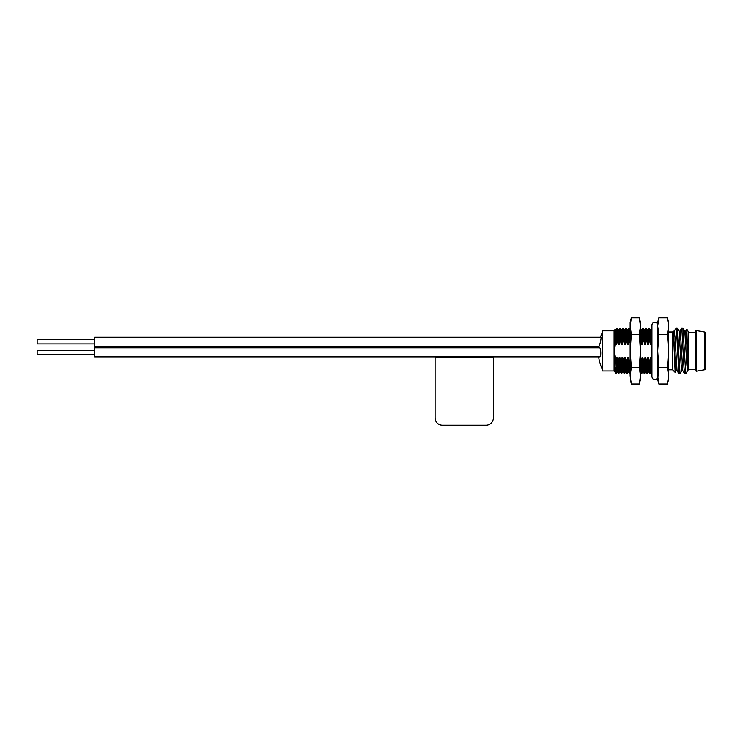 <?xml version="1.0" encoding="UTF-8"?>
<svg xmlns="http://www.w3.org/2000/svg" width="743" height="743" viewBox="0 0 743 743"><rect width="100%" height="100%" fill="white"/><g stroke="black" fill="none" stroke-linecap="round" stroke-linejoin="round"><path stroke-width="1.11" d="M94.5 347.835L94.5 356.872L599.842 356.872C601.282 357.197 600.929 347.473 599.536 347.835L94.5 347.835L435.101 347.835L435.101 347.037L493.371 347.037L493.371 347.835L598.347 347.835A43.01 43.01 0 0 1 598.486 346.266M94.5 337.229L94.5 346.266L598.877 346.266C599.573 346.563 601.746 337.053 600.873 337.229L94.5 337.229M620.897 340.731L620.414 328.425L619.82 328.415L620.312 340.731L620.897 340.731L621.817 344.576L621.715 340.396L621.25 329.883L620.414 328.425M623.767 340.731L623.284 328.425L622.68 328.415L623.182 340.731L623.767 340.731L624.677 344.576L624.584 340.396L624.12 329.883L623.284 328.425M626.637 340.731L626.145 328.425L625.55 328.415L626.052 340.731L626.637 340.731L627.547 344.576L627.454 340.396L626.99 329.883L626.145 328.425M628.42 328.415L628.922 340.731L629.497 340.731L629.015 328.425L627.566 329.883M640.968 340.731L640.475 328.415L641.33 329.883L641.887 344.576L640.475 340.731M643.837 340.731L643.354 328.425L642.76 328.415L643.252 340.731L643.837 340.731L644.757 344.576L644.655 340.396L644.19 329.883L643.354 328.425M646.707 340.731L646.224 328.425L645.621 328.415L646.122 340.731L646.707 340.731L647.617 344.576L647.524 340.396L647.06 329.883L646.224 328.425M649.577 340.731L649.085 328.425L648.49 328.415L648.992 340.731L649.577 340.731L650.487 344.576L650.394 340.396L649.93 329.883L649.085 328.425M651.945 342.384L651.453 328.945L650.506 329.883M651.453 328.945L651.36 328.415M651.379 357.272L651.945 371.974L649.911 373.423L649.428 361.107L650.004 361.107L650.775 357.272L651.379 357.272L651.945 359.463M648.5 371.964L647.636 373.432L647.144 361.107L647.905 357.272L648.481 371.974L649.085 371.974L648.509 357.272L649.428 361.107M647.636 373.432L647.042 373.423L646.577 362.175L646.559 361.107L647.144 361.107M647.042 373.423L646.206 371.964L645.741 361.451L645.639 357.272L646.559 361.107M646.215 371.974L644.172 373.423L643.707 362.175L645.045 357.272L645.639 357.272M644.172 373.423L643.336 371.964L642.871 361.451L642.779 357.272L643.689 361.107M643.345 371.974L641.311 373.423L640.847 362.175L642.175 357.272L642.779 357.272M640.475 359.788L640.819 361.107M641.311 373.423L639.881 371.974M630.148 373.432L629.349 361.107L630.148 360.197M629.841 373.423L628.996 371.964L628.532 361.451L628.439 357.272L629.349 361.107M629.015 371.974L626.971 373.423L626.507 362.175L627.835 357.272L628.439 357.272M625.56 371.964L624.696 373.432L624.204 361.107L624.965 357.272L625.541 371.974L626.145 371.974L625.569 357.272L626.488 361.107M624.696 373.432L624.101 373.423L623.637 362.175L623.618 361.107L624.204 361.107M624.101 373.423L623.266 371.964L622.801 361.451L622.699 357.272L623.618 361.107M623.275 371.974L621.232 373.423L620.767 362.175L622.105 357.272L622.699 357.272M621.232 373.423L620.396 371.964L619.931 361.451L619.838 357.272L620.749 361.107M620.405 371.974L618.371 373.423L617.907 362.175L619.235 357.272L619.838 357.272M618.371 373.423L617.526 371.964L617.061 361.451L616.969 357.272L617.879 361.107M647.905 357.272L648.509 357.272M645.611 371.974L645.045 357.272M642.751 371.974L642.175 357.272M628.411 371.974L627.835 357.272M624.965 357.272L625.569 357.272M622.671 371.974L622.105 357.272M619.811 371.974L619.235 357.272M616.365 357.272L615.659 360.838L616.096 373.432L616.95 371.964L616.365 357.272L616.969 357.272M644.775 373.432L644.274 361.107M641.906 373.432L641.404 361.107M630.148 369.197L629.934 361.107M627.566 373.432L627.064 361.107M621.835 373.432L621.334 361.107M618.965 373.432L618.464 361.107M615.158 329.27L615.445 341.771L614.09 350.919L614.09 330.849L615.158 329.27L615.52 329.883L616.077 344.576L615.445 341.771M616.95 328.415L617.452 340.731L618.027 340.731L617.544 328.425L616.096 329.883M651.351 371.974L650.775 357.272M650.506 373.432L650.004 361.107M651.685 341.483L651.091 344.576L650.757 332.688L650.515 329.864L649.911 329.864M648.992 340.731L648.221 344.576L647.887 332.688L647.645 329.864L647.051 329.864M646.122 340.731L645.351 344.576L645.017 332.688L644.785 329.864L644.181 329.864M643.252 340.731L642.491 344.576L642.156 332.688L641.915 329.864L641.311 329.864M628.922 340.731L628.151 344.576L627.816 332.688L627.575 329.864L626.971 329.864M626.052 340.731L625.281 344.576L624.947 332.688L624.705 329.864L624.111 329.864M623.182 340.731L622.411 344.576L622.077 332.688L621.845 329.864L621.241 329.864M620.312 340.731L619.551 344.576L619.216 332.688L618.975 329.864L618.371 329.864M617.452 340.731L616.681 344.576L616.346 332.688L616.105 329.864L615.501 329.864M651.091 344.576L650.487 344.576M648.221 344.576L647.617 344.576M645.351 344.576L644.757 344.576M642.491 344.576L641.887 344.576M630.148 334.341L629.86 329.883L629.015 328.425M628.151 344.576L627.547 344.576M625.281 344.576L624.677 344.576M622.411 344.576L621.817 344.576M619.551 344.576L618.947 344.576L618.39 329.883L617.544 328.425M616.681 344.576L616.077 344.576M630.148 343.303L629.497 340.731M618.947 344.576L618.027 340.731M616.096 373.432L614.09 370.998L614.09 350.919L615.659 360.838M615.743 373.432L615.743 367.218M651.945 363.095L651.899 359.612M695.244 369.559L695.671 330.96L695.244 369.559L688.65 369.559L688.65 332.279L686.857 329.186L685.65 331.22M687.999 368.965L686.857 329.186M675.146 372.41L672.591 369.847L672.591 332L673.418 331.164L675.146 372.401L676.214 370.618M681.944 370.618L680.105 373.813L678.898 373.813L676.604 331.489L675.387 329.195L674.18 331.22M676.604 331.489L676.604 327.979L675.387 329.195M705.85 368.054L705.85 333.217L704.903 332.084L696.312 330.57L696.312 371.268L704.903 369.754L704.903 332.084M704.903 369.754L705.85 368.63L705.85 350.919M687.684 370.618L685.78 373.859L682.966 328.034L681.768 328.034L679.919 331.22M680.04 373.859L677.179 327.979M685.78 373.859L684.628 373.813L683.969 367.144L681.823 327.979M668.57 326.084L668.57 322.248L667.381 317.809L668.57 326.084L667.381 334.369L668.57 350.919L668.57 326.084M668.57 375.754L668.57 350.919L667.381 367.479L668.57 375.754L667.381 384.029L668.57 375.754L668.57 379.599L667.381 384.029L658.865 384.029L657.676 375.754L657.676 322.248L658.865 317.809L657.676 326.084L658.865 317.809L667.381 317.809L667.79 319.462M614.09 370.998L602.619 370.998L602.619 330.849L614.09 330.849M658.865 384.029L657.676 379.599L658.865 367.479L657.676 350.919L658.865 334.369L657.676 326.084M658.865 334.369L667.381 334.369M658.865 367.479L667.381 367.479M687.999 366.736L686.439 336.95L685.724 331.164L684.749 331.164M684.628 373.813L682.789 370.618L680.699 336.95L679.984 331.164L679.009 331.164M678.898 373.813L677.049 370.618L674.969 336.95L674.254 331.164L673.418 331.164M688.65 369.559L687.609 370.683L686.894 364.897L684.814 331.22L682.966 328.034M682.854 370.683L681.879 370.683L681.164 364.897L679.083 331.22L677.235 328.034M677.114 370.683L676.139 370.683L675.424 364.897L673.418 331.424M94.5 343.935L37.15 343.935L37.15 339.56L94.5 339.56M94.5 354.541L37.15 354.541L37.15 350.167L94.5 350.167M630.148 326.084L630.148 322.248L631.336 317.809L630.148 326.084L631.336 317.809L639.286 317.809L640.475 326.084L639.286 334.369L631.336 334.369L630.148 326.084L630.148 350.919L631.336 334.369M631.336 367.479L630.148 350.919L630.148 375.754L631.336 367.479L639.286 367.479L640.475 375.754L639.286 384.029L631.336 384.029L630.148 375.754L630.928 382.376M639.286 334.369L640.475 350.919L639.286 367.479M639.286 317.809L640.475 322.248L640.475 379.599L639.286 384.029L640.262 379.069M493.371 356.872L493.371 417.91A7.281 7.281 0 0 1 486.089 425.191L442.382 425.191A7.281 7.281 0 0 1 435.101 417.91L435.101 356.872M493.371 357.643L435.101 357.643M649.911 373.423L649.066 371.964M626.971 373.423L626.126 371.964M617.544 371.974L616.941 371.974M651.945 329.112L651.453 328.415M647.636 329.883L648.481 328.425M644.766 329.883L645.611 328.425M641.896 329.883L642.741 328.425M624.696 329.883L625.541 328.425M621.826 329.883L622.671 328.425M618.956 329.883L619.801 328.425M629.841 329.864L630.445 329.864M695.671 330.96L696.312 330.57M695.671 370.887L696.312 371.268M695.244 332.279L688.65 332.279M677.17 327.979L676.604 327.979M672.591 332L668.57 332M672.591 369.847L668.57 369.847M602.619 332A43.01 43.01 0 0 0 600.474 337.229M598.644 356.872A43.01 43.01 0 0 0 602.619 369.847M657.676 376.729C657.509 378.475 656.552 379.422 654.806 379.599C653.329 379.673 652.382 378.716 651.945 376.729L651.945 325.118C652.113 323.372 653.069 322.416 654.806 322.248C656.552 322.416 657.509 323.372 657.676 325.118"/></g></svg>
